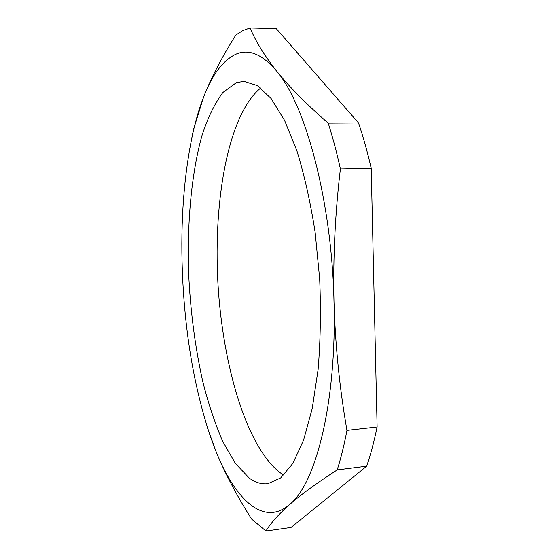 <?xml version="1.0" encoding="UTF-8"?>
<svg xmlns="http://www.w3.org/2000/svg" width="559" height="559" viewBox="0 0 559 559"><rect width="100%" height="100%" fill="white"/><g stroke="black" fill="none" stroke-linecap="round" stroke-linejoin="round"><path stroke-width="0.84" d="M235.409 54.454C222.636 60.784 212.015 75.032 203.539 97.196C199.277 108.229 195.643 120.541 192.638 134.146C183.918 175.351 180.487 221.022 182.346 271.164C184.743 332.759 194.183 388.17 210.687 437.39L215.991 451.448C235.206 499.292 263.366 527.186 289.653 504.504C315.835 483.814 336.923 402.012 333.989 301.601C331.857 201.457 305.605 104.854 276.803 71.3C262.171 53.999 248.371 48.388 235.409 54.454M192.638 134.146L193.568 129.325L203.539 97.196C210.988 78.078 221.762 57.353 235.849 35.035L242.802 30.577L250.104 27.95L276.286 28.635L358.543 122.98L328.217 123.162C306.611 104.344 289.471 87.057 276.803 71.3C264.379 55.551 255.484 41.1 250.104 27.95M260.753 87.959C228.407 114.239 213.3 199.563 217.891 282.526C222.517 365.509 246.945 449.352 281.904 473.997L283.79 475.171M249.251 478.085C255.358 482.564 261.563 484.45 267.873 483.738L280.709 477.924L292.846 463.439L303.593 440.129L312.236 408.454L318.099 369.597C320.482 340.711 321.006 310.427 319.671 278.745L315.122 232.188C310.427 202.162 304.355 175.044 296.906 150.832L284.566 120.409L271.129 98.538L257.364 85.59L243.927 81.341L236.331 82.662L222.866 92.501C214.768 103.331 207.822 117.628 202.023 135.39C191.478 173.122 187.062 222.07 188.593 272.415C190.346 310.741 195.105 347.251 202.861 381.958C208.514 404.073 215.159 423.939 222.789 441.561L235.367 463.46L249.251 478.085M193.568 129.325L191.311 140.414M207.689 428.467L215.991 451.448C224.669 472.739 236.548 495.295 251.634 519.094L265.965 531.05C270.493 523.378 278.389 514.532 289.653 504.504C301.147 494.442 317.002 482.92 337.217 469.93L366.676 466.213C370.659 454.516 374.139 441.435 377.115 426.978L346.957 430.374C339.606 388.26 335.281 345.336 333.989 301.601C332.996 257.657 335.127 213.44 340.389 168.93L371.211 168.259C367.466 151.992 363.238 136.899 358.543 122.98M366.676 466.213L291.057 527.444L265.965 531.05M377.115 426.978L371.211 168.259M328.217 123.162C332.724 137.234 336.777 152.488 340.389 168.93M346.957 430.374C344.19 444.964 340.941 458.142 337.217 469.93M210.687 437.39L210.89 438.018"/></g></svg>

